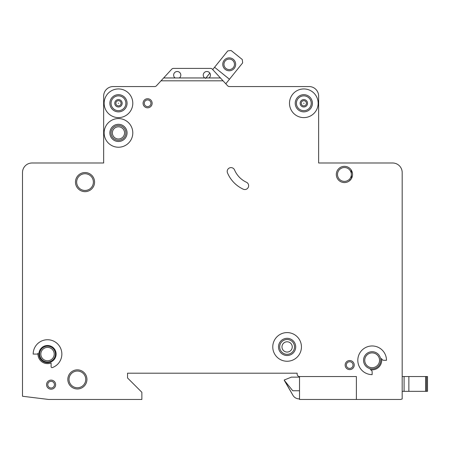 <?xml version="1.0" encoding="UTF-8"?>
<svg xmlns="http://www.w3.org/2000/svg" width="450" height="450" viewBox="0 0 450 450"><rect width="100%" height="100%" fill="white"/><g stroke="black" fill="none" stroke-linecap="round" stroke-linejoin="round"><path stroke-width="0.67" d="M235.671 64.322A6.452 6.452 0 0 1 229.219 70.774A6.452 6.452 0 0 1 222.767 64.322A6.452 6.452 0 0 1 229.219 57.876A6.452 6.452 0 0 1 235.671 64.322M223.965 64.322A5.254 5.254 0 0 0 229.219 69.581A5.254 5.254 0 0 0 234.472 64.322A5.254 5.254 0 0 0 229.219 59.068A5.254 5.254 0 0 0 223.965 64.322M225.799 83.79L242.651 62.882L242.291 59.524L231.137 50.529L227.779 50.889L212.709 69.581L212.333 69.171A2.391 2.391 0 0 0 210.578 68.4L173.498 68.4A2.391 2.391 0 0 0 171.737 69.171L163.648 77.957L179.376 77.957A3.583 3.583 0 0 0 177.227 71.505A3.583 3.583 0 0 0 175.078 77.957M209.846 73.131L205.566 78.435M229.461 79.245L214.583 67.252M402.182 391.348L402.182 172.547A9.557 9.557 0 0 0 392.625 162.99L318.634 162.99L318.634 96.109A9.557 9.557 0 0 0 309.082 86.552L229.297 86.552A2.391 2.391 0 0 1 227.632 85.787L223.065 80.82L161.01 80.82L156.437 85.787A2.391 2.391 0 0 1 154.772 86.552L113.209 86.552A9.557 9.557 0 0 0 103.657 96.109L103.657 162.99L32.057 162.99A9.557 9.557 0 0 0 22.5 172.547L22.5 396.253L48.718 399.471L141.874 399.471L141.874 392.304L127.541 377.972L127.541 373.196L297.141 373.196L297.141 374.152A2.391 2.391 0 0 0 299.526 376.537L356.377 376.537L356.377 399.471L400.579 399.471L402.182 398.97L402.182 391.348L404.089 391.348L404.089 376.537L427.5 376.537L427.5 391.348L427.5 376.537L427.5 391.348L404.089 391.348L404.089 376.537L402.182 376.537L402.182 355.995L402.182 376.537M115.864 103.275A2.604 2.604 0 0 1 118.462 100.671A2.604 2.604 0 0 1 121.067 103.275A2.604 2.604 0 0 1 118.462 105.879A2.604 2.604 0 0 1 115.864 103.275M301.224 103.275A2.604 2.604 0 0 1 303.829 100.671A2.604 2.604 0 0 1 306.428 103.275A2.604 2.604 0 0 1 303.829 105.879A2.604 2.604 0 0 1 301.224 103.275M354.229 365.074A4.539 4.539 0 0 1 349.689 369.613A4.539 4.539 0 0 1 345.15 365.074A4.539 4.539 0 0 1 349.689 360.534A4.539 4.539 0 0 1 354.229 365.074M55.642 384.66A4.539 4.539 0 0 1 51.103 389.199A4.539 4.539 0 0 1 46.564 384.66A4.539 4.539 0 0 1 51.103 380.121A4.539 4.539 0 0 1 55.642 384.66M112.376 132.896A6.092 6.092 0 0 0 118.462 138.988A6.092 6.092 0 0 0 124.554 132.896A6.092 6.092 0 0 0 118.462 126.804A6.092 6.092 0 0 0 112.376 132.896M281.97 346.922A5.136 5.136 0 0 0 287.106 352.058A5.136 5.136 0 0 0 292.241 346.922A5.136 5.136 0 0 0 287.106 341.786A5.136 5.136 0 0 0 281.97 346.922M227.205 171.428A3.819 3.819 0 0 1 234.54 169.937A23.889 23.889 0 0 0 246.437 182.25A3.819 3.819 0 0 1 248.282 187.329A3.819 3.819 0 0 1 243.203 189.18A31.528 31.528 0 0 1 227.509 172.924A3.819 3.819 0 0 1 227.205 171.428M303.609 103.275L304.043 103.275L303.609 103.275M118.249 103.275L118.682 103.275L118.249 103.275M301.438 346.922A14.332 14.332 0 0 0 287.106 332.589A14.332 14.332 0 0 0 272.773 346.922A14.332 14.332 0 0 0 287.106 361.254A14.332 14.332 0 0 0 301.438 346.922M278.505 346.922A8.601 8.601 0 0 0 287.106 355.517A8.601 8.601 0 0 0 295.706 346.922A8.601 8.601 0 0 0 287.106 338.321A8.601 8.601 0 0 0 278.505 346.922M357.812 360.298A14.332 14.332 0 0 0 372.144 374.631L372.144 371.998A2.391 2.391 0 0 0 370.232 369.658A9.557 9.557 0 0 0 381.504 358.386A2.391 2.391 0 0 0 383.844 360.298L386.477 360.298A14.332 14.332 0 0 0 372.144 345.966A14.332 14.332 0 0 0 357.812 360.298M363.544 360.298A8.601 8.601 0 0 0 372.144 368.899A8.601 8.601 0 0 0 380.739 360.298A8.601 8.601 0 0 0 372.144 351.697A8.601 8.601 0 0 0 363.544 360.298M132.795 132.896A14.332 14.332 0 0 0 118.462 118.564A14.332 14.332 0 0 0 104.136 132.896A14.332 14.332 0 0 0 118.462 147.229A14.332 14.332 0 0 0 132.795 132.896M109.867 132.896A8.601 8.601 0 0 0 118.462 141.497A8.601 8.601 0 0 0 127.063 132.896A8.601 8.601 0 0 0 118.462 124.296A8.601 8.601 0 0 0 109.867 132.896M109.867 103.275A8.601 8.601 0 0 0 118.462 111.876A8.601 8.601 0 0 0 127.063 103.275A8.601 8.601 0 0 0 118.462 94.674A8.601 8.601 0 0 0 109.867 103.275M132.795 103.275A14.332 14.332 0 0 0 118.462 88.942A14.332 14.332 0 0 0 104.136 103.275A14.332 14.332 0 0 0 118.462 117.608A14.332 14.332 0 0 0 132.795 103.275M295.228 103.275A8.601 8.601 0 0 0 303.829 111.876A8.601 8.601 0 0 0 312.424 103.275A8.601 8.601 0 0 0 303.829 94.674A8.601 8.601 0 0 0 295.228 103.275M318.156 103.275A14.332 14.332 0 0 0 303.829 88.942A14.332 14.332 0 0 0 289.496 103.275A14.332 14.332 0 0 0 303.829 117.608A14.332 14.332 0 0 0 318.156 103.275M39.639 354.088A7.881 7.881 0 0 0 47.52 361.969A7.881 7.881 0 0 0 55.406 354.088A7.881 7.881 0 0 0 47.52 346.202A7.881 7.881 0 0 0 39.639 354.088M38.919 354.088A8.601 8.601 0 0 0 47.52 362.683A8.601 8.601 0 0 0 56.121 354.088A8.601 8.601 0 0 0 47.52 345.488A8.601 8.601 0 0 0 38.919 354.088M51.103 362.942A9.557 9.557 0 0 1 38.008 353.216A0.956 0.956 0 0 1 37.057 354.088L33.188 354.088A14.332 14.332 0 0 1 61.476 350.809A14.332 14.332 0 0 1 52.386 367.566A0.956 0.956 0 0 1 51.103 366.671L51.103 362.942M351.157 169.909L351.517 178.436L349.211 181.024M67.826 379.406A9.557 9.557 0 0 0 77.377 388.963A9.557 9.557 0 0 0 86.934 379.406A9.557 9.557 0 0 0 77.377 369.849A9.557 9.557 0 0 0 67.826 379.406M75.471 182.104A9.557 9.557 0 0 0 85.022 191.655A9.557 9.557 0 0 0 94.579 182.104A9.557 9.557 0 0 0 85.022 172.547A9.557 9.557 0 0 0 75.471 182.104M336.313 174.459A8.123 8.123 0 0 0 344.436 182.582A8.123 8.123 0 0 0 352.553 174.459A8.123 8.123 0 0 0 344.436 166.337A8.123 8.123 0 0 0 336.313 174.459M143.066 103.275A4.539 4.539 0 0 0 147.606 107.814A4.539 4.539 0 0 0 152.145 103.275A4.539 4.539 0 0 0 147.606 98.736A4.539 4.539 0 0 0 143.066 103.275M204.694 77.957L208.997 77.957A3.583 3.583 0 0 0 206.848 71.505A3.583 3.583 0 0 0 204.694 77.957L179.376 77.957M299.526 376.537L299.526 399.471L356.377 399.471M208.997 77.957L220.421 77.957L223.065 80.82M220.421 77.957L212.333 69.171M161.01 80.82L163.648 77.957M173.498 68.4L210.578 68.4M299.526 377.139L291.403 377.139L284.237 380.002L292.928 395.291A7.166 7.166 0 0 0 299.132 398.874L299.526 398.874M284.237 380.244L292.928 395.291L284.237 380.244L292.748 390.752L299.526 390.752M427.5 391.348L427.5 376.537M402.182 338.799L402.182 329.963L402.182 338.799M402.182 267.615L402.182 231.069L402.182 267.615M402.182 213.396L402.182 172.547L402.182 213.396M392.625 162.99L388.384 162.99L392.625 162.99M349.211 162.99L318.634 162.99L318.634 96.109L318.634 162.99L349.211 162.99M154.772 86.552A2.391 2.391 0 0 0 156.437 85.787A2.391 2.391 0 0 1 154.772 86.552M154.536 86.552L113.209 86.552L154.536 86.552M103.657 96.109L103.657 162.99L73.08 162.99L103.657 162.99L103.657 96.109M33.907 162.99L32.057 162.99L33.907 162.99M22.5 396.253L22.5 381.319L22.5 396.253M22.5 375.587L22.5 329.963L22.5 375.587M22.5 267.615L22.5 172.547L22.5 267.615M127.541 377.972L127.541 373.196L297.141 373.196L297.141 374.152L297.141 373.196L127.541 373.196L127.541 377.972M352.479 173.362L351.506 170.46M426.544 391.348L426.544 376.537M425.588 391.348L425.588 376.537M408.864 391.348L408.864 376.537M114.767 103.275A3.696 3.696 0 0 1 118.462 99.579A3.696 3.696 0 0 1 122.164 103.275A3.696 3.696 0 0 1 118.462 106.976A3.696 3.696 0 0 1 114.767 103.275M300.127 103.275A3.696 3.696 0 0 1 303.829 99.579A3.696 3.696 0 0 1 307.524 103.275A3.696 3.696 0 0 1 303.829 106.976A3.696 3.696 0 0 1 300.127 103.275M111.06 103.275A7.402 7.402 0 0 0 118.462 110.677A7.402 7.402 0 0 0 125.871 103.275A7.402 7.402 0 0 0 118.462 95.873A7.402 7.402 0 0 0 111.06 103.275M296.421 103.275A7.402 7.402 0 0 0 303.829 110.677A7.402 7.402 0 0 0 311.231 103.275A7.402 7.402 0 0 0 303.829 95.873A7.402 7.402 0 0 0 296.421 103.275M337.506 174.459A6.924 6.924 0 0 0 344.436 181.384A6.924 6.924 0 0 0 351.36 174.459A6.924 6.924 0 0 0 344.436 167.529A6.924 6.924 0 0 0 337.506 174.459M364.736 360.298A7.402 7.402 0 0 0 372.144 367.701A7.402 7.402 0 0 0 379.547 360.298A7.402 7.402 0 0 0 372.144 352.89A7.402 7.402 0 0 0 364.736 360.298M40.832 354.088A6.688 6.688 0 0 0 47.52 360.776A6.688 6.688 0 0 0 54.208 354.088A6.688 6.688 0 0 0 47.52 347.4A6.688 6.688 0 0 0 40.832 354.088M69.019 379.406A8.359 8.359 0 0 0 77.377 387.765A8.359 8.359 0 0 0 85.742 379.406A8.359 8.359 0 0 0 77.377 371.048A8.359 8.359 0 0 0 69.019 379.406M111.06 132.896A7.402 7.402 0 0 0 118.462 140.299A7.402 7.402 0 0 0 125.871 132.896A7.402 7.402 0 0 0 118.462 125.488A7.402 7.402 0 0 0 111.06 132.896M144.264 103.275A3.347 3.347 0 0 0 147.606 106.622A3.347 3.347 0 0 0 150.953 103.275A3.347 3.347 0 0 0 147.606 99.934A3.347 3.347 0 0 0 144.264 103.275M279.703 346.922A7.402 7.402 0 0 0 287.106 354.324A7.402 7.402 0 0 0 294.508 346.922A7.402 7.402 0 0 0 287.106 339.514A7.402 7.402 0 0 0 279.703 346.922M76.663 182.104A8.359 8.359 0 0 0 85.022 190.463A8.359 8.359 0 0 0 93.386 182.104A8.359 8.359 0 0 0 85.022 173.739A8.359 8.359 0 0 0 76.663 182.104M346.343 365.074A3.347 3.347 0 0 0 349.689 368.421A3.347 3.347 0 0 0 353.031 365.074A3.347 3.347 0 0 0 349.689 361.733A3.347 3.347 0 0 0 346.343 365.074M47.762 384.66A3.347 3.347 0 0 0 51.103 388.007A3.347 3.347 0 0 0 54.45 384.66A3.347 3.347 0 0 0 51.103 381.319A3.347 3.347 0 0 0 47.762 384.66"/></g></svg>
